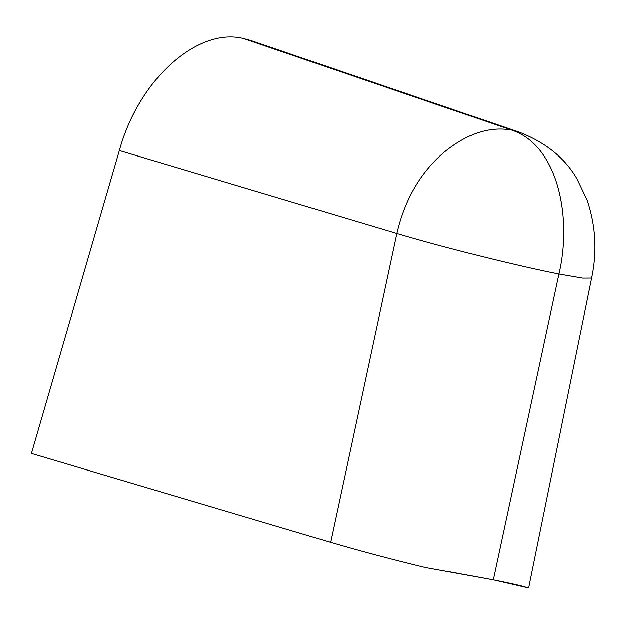 <?xml version="1.0" encoding="UTF-8"?>
<svg xmlns="http://www.w3.org/2000/svg" width="626" height="626" viewBox="0 0 626 626"><rect width="100%" height="100%" fill="white"/><g stroke="black" fill="none" stroke-linecap="round" stroke-linejoin="round"><path stroke-width="0.94" d="M493.21 579.825L425.477 567.524C391.227 559.253 359.59 550.849 330.575 542.319L396.798 233.482C445.172 247.982 520.746 266.613 558.893 274.024L582.72 278.124L591.617 278.077C597.259 251.527 595.725 225.446 587 199.851L576.828 178.645C564.808 157.877 545.395 142.305 518.602 131.937L511.614 130.059C557.523 145.177 572.461 216.721 558.893 274.024L493.21 579.825C511.09 583.385 522.428 585.991 527.217 587.642L493.21 579.825L449.382 571.71M518.602 131.929L250.752 40.354L242.935 38.249C197.01 27.309 138.729 79.658 119.331 150.498L31.3 453.427L330.567 542.319M527.256 587.642L528.72 587.102M523.993 586.64L527.225 587.642M119.331 150.498L396.798 233.482C404.67 199.897 420.101 173.105 443.083 153.088C466.417 133.721 489.266 126.045 511.614 130.059L242.935 38.249M591.617 278.077L528.712 587.102"/></g></svg>
